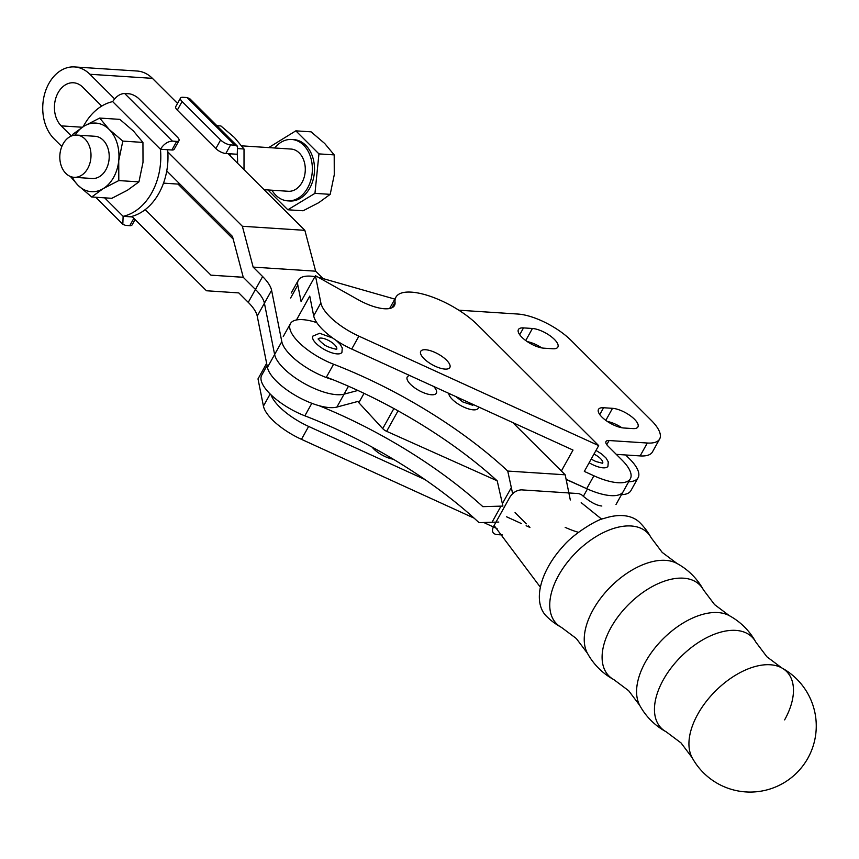 <?xml version="1.0" encoding="UTF-8"?>
<svg xmlns="http://www.w3.org/2000/svg" width="859" height="859" viewBox="0 0 859 859"><rect width="100%" height="100%" fill="white"/><g stroke="black" fill="none" stroke-linecap="round" stroke-linejoin="round"><path stroke-width="1.29" d="M593.075 609.815A64.296 36.583 134.9 0 0 587.449 653.291L576.314 638.516L561.507 627.435A64.296 36.583 134.9 0 1 558.586 575.433A64.296 36.583 134.9 0 1 608.204 530.411A64.296 36.583 134.9 0 1 651.068 537.616L662.192 552.391L676.999 563.472A64.296 36.583 134.9 0 0 593.075 609.815M645.42 662.021A64.296 36.583 134.9 0 0 639.794 705.486L628.67 690.722L613.863 679.63A64.296 36.583 134.9 0 0 613.863 679.641A64.296 36.583 134.9 0 1 610.942 627.628A64.296 36.583 134.9 0 1 660.56 582.606A64.296 36.583 134.9 0 1 703.414 589.822L714.548 604.586L729.345 615.678A64.296 36.583 134.9 0 0 645.42 662.021M697.776 714.216A64.296 36.583 134.9 0 0 692.15 757.692L681.026 742.917L666.219 731.836A64.296 36.583 134.9 0 1 663.298 679.834A64.296 36.583 134.9 0 1 712.916 634.812A64.296 36.583 134.9 0 1 755.77 642.017L766.904 656.791L781.701 667.872A64.296 36.583 134.9 0 0 697.776 714.216M784.632 719.874A64.296 36.583 134.9 0 0 781.701 667.872A66.1 66.1 0 0 1 749.907 792.062A66.1 66.1 0 0 1 692.15 757.692M409.722 375.523A16.654 6.11 29.1 0 0 407.241 376.994A16.654 6.11 29.1 0 0 414.285 387.527A16.654 6.11 29.1 0 0 431.497 394.764A16.654 6.11 29.1 0 0 436.351 393.197A16.654 6.11 29.1 0 0 433.655 386.453M318.356 338.8A10.576 3.876 -150.9 0 1 321.234 338.081A10.576 3.876 -150.9 0 1 331.799 342.408A10.576 3.876 -150.9 0 1 336.76 349.044M336.202 340.432L340.003 344.051L342.269 347.927L341.946 352.319A16.654 6.11 -150.9 0 1 337.093 353.887A16.654 6.11 -150.9 0 1 319.881 346.649A16.654 6.11 -150.9 0 1 312.837 336.116L319.655 333.281L332.723 338.038M581.199 502.665L601.783 519.244M601.826 506.015C596.21 505.446 589.446 501.677 581.522 494.72L578.837 493.603L521.338 489.855C516.216 490.274 512.243 492.991 509.408 497.984L494.097 525.504L540.386 587.234A66.1 37.613 134.9 0 0 546.399 616.171A66.1 66.1 0 0 0 561.518 627.435M494.097 525.504C491.359 530.508 492.143 533.525 496.448 534.566L502.483 534.964M512.673 493.828L507.744 471.054A222.105 81.401 29.1 0 0 333.582 364.227A42.306 15.505 -150.9 0 1 290.428 323.639A42.306 15.505 -150.9 0 1 302.755 319.655A42.306 15.505 -150.9 0 1 316.799 322.63M478.656 406.994L478.173 408.261A16.654 6.11 -150.9 0 1 473.32 409.84A16.654 6.11 -150.9 0 1 457.482 403.558A16.654 6.11 -150.9 0 1 448.763 393.347M473.041 404.439A10.576 3.876 -150.9 0 1 472.987 404.986M333.582 364.227L326.399 377.133A222.105 81.401 -150.9 0 1 497.221 480.868L502.912 506.08L482.855 506.66A222.105 81.401 29.1 0 0 318.914 405.631M512.812 422.585L565.179 474.802L570.312 499.981M507.744 471.054L565.179 474.802M548.429 566.446A66.1 37.613 134.9 0 0 540.386 587.234A66.1 37.613 134.9 0 1 548.429 566.446A66.1 37.613 134.9 0 1 563.279 546.099C573.801 533.353 597.832 519.158 603.63 518.589A66.1 37.613 134.9 0 1 622.99 515.615A66.1 37.613 134.9 0 0 603.63 518.589C597.832 519.158 573.801 533.353 563.279 546.099A66.1 37.613 134.9 0 0 548.429 566.446M637.797 520.822A66.1 37.613 134.9 0 0 622.99 515.615A66.1 37.613 134.9 0 1 637.797 520.822A66.1 37.613 134.9 0 1 639.751 522.54A66.1 37.613 134.9 0 0 637.797 520.822M501.001 506.144L492.024 522.261L479.021 522.648A222.105 81.401 29.1 0 0 304.859 415.82A42.306 15.505 -150.9 0 1 261.705 375.233L267.085 365.59M492.024 522.261L498.811 522.047M616 504.534L623.183 491.627A42.306 15.505 -150.9 0 1 587.427 488.996L566.124 479.462M497.136 480.793L386.647 431.325A5.294 1.943 -150.9 0 1 382.706 428.62L358.837 402.71A5.294 1.943 -150.9 0 1 357.978 401.411L336.9 407.069A42.306 15.505 29.1 0 1 296.344 395.967A42.306 15.505 29.1 0 1 267.439 367.416L257.228 316.101A42.306 15.505 -150.9 0 0 248.262 302.357L238.791 292.908L206.471 290.761L131.878 216.393M425.581 349.742A16.654 6.11 -150.9 0 1 442.793 356.99A16.654 6.11 -150.9 0 1 449.837 367.523A16.654 6.11 -150.9 0 1 444.983 369.091A16.654 6.11 -150.9 0 1 427.771 361.854A16.654 6.11 -150.9 0 1 420.727 351.32A16.654 6.11 -150.9 0 1 425.581 349.742M595.996 450.449L601.611 453.928L606.003 457.987L608.269 461.863L607.947 466.254A16.654 6.11 -150.9 0 1 603.093 467.833A16.654 6.11 -150.9 0 1 589.145 462.754M598.68 445.617L358.89 336.148A42.306 15.505 -150.9 0 1 320.858 302.916L315.436 275.696L357.988 299.619A34.371 12.595 29.1 0 0 394.485 305.514A34.371 12.595 29.1 0 0 395.065 302.207A52.893 19.392 -150.9 0 1 395.945 297.128A52.893 19.392 -150.9 0 1 411.364 292.135A52.893 19.392 -150.9 0 1 477.894 325.174L598.68 445.617L584.324 471.408L593.891 475.779L586.708 488.674L566.081 479.258M315.436 275.696L301.079 301.498L297.805 285.102A42.306 15.505 -150.9 0 1 298.374 280.141A42.306 15.505 -150.9 0 1 310.711 276.147A42.306 15.505 -150.9 0 1 314.909 276.641M541.771 347.906A17.448 6.4 29.1 0 0 527.319 341.646M621.841 427.739A17.448 6.4 29.1 0 0 607.388 421.479M458.792 310.196L517.956 314.05A42.306 15.505 -150.9 0 1 571.171 340.486L651.24 420.319A42.306 15.505 -150.9 0 1 659.637 439.024L652.453 451.931A42.306 15.505 -150.9 0 1 640.127 455.914L616.29 454.368M659.637 439.024A42.306 15.505 -150.9 0 1 647.31 443.019L609.085 440.527A10.576 3.876 29.1 0 0 606.003 441.526A10.576 3.876 29.1 0 0 608.108 446.208L621.959 460.016A42.306 15.505 -150.9 0 1 630.356 478.731L623.183 491.627A42.306 15.505 -150.9 0 1 586.708 488.674M358.89 336.148L351.718 349.044L573.017 450.073L561.367 471M351.718 349.044A42.306 15.505 -150.9 0 1 313.675 315.822L309.755 296.119L296.484 319.945M630.356 478.731A42.306 15.505 -150.9 0 1 593.891 475.779M318.324 277.328A42.306 15.505 -150.9 0 1 321.846 278.23L394.839 299.115M593.966 454.089A10.576 3.876 -150.9 0 1 602.76 462.98M393.304 459.211A16.654 6.11 -150.9 0 1 372.119 447.12M424.851 479.483L308.639 426.429A42.306 15.505 -150.9 0 1 271.068 394.882M528.339 525.858L529.939 527.458L526.127 525.719M521.306 523.518L506.542 516.774M515.056 512.608L526.32 523.84M474.136 518.16L301.466 439.336A42.306 15.505 -150.9 0 1 263.423 406.103L258.001 378.883L266.634 363.368M497.103 528.639L484.798 523.024M578.461 532.312A42.306 15.505 -150.9 0 1 565.179 527.362M625.653 454.969L629.701 459.007A42.306 15.505 -150.9 0 1 638.097 477.722A42.306 15.505 -150.9 0 1 628.67 481.77M638.097 477.722L630.914 490.618A42.306 15.505 -150.9 0 1 621.486 494.666M523.507 327.902A17.448 6.4 29.1 0 0 518.417 329.555A17.448 6.4 29.1 0 0 525.794 340.583A17.448 6.4 29.1 0 0 543.833 348.174L552.756 348.754A17.448 6.4 29.1 0 0 557.845 347.111A17.448 6.4 29.1 0 0 550.469 336.073A17.448 6.4 29.1 0 0 532.43 328.482L523.507 327.902L519.706 334.742M603.576 407.735A17.448 6.4 29.1 0 0 598.487 409.389A17.448 6.4 29.1 0 0 605.863 420.416A17.448 6.4 29.1 0 0 623.902 428.007L632.836 428.587A17.448 6.4 29.1 0 0 637.915 426.944A17.448 6.4 29.1 0 0 630.538 415.906A17.448 6.4 29.1 0 0 612.51 408.326L603.576 407.735L599.775 414.575M84.977 139.008A21.153 15.569 -86.3 0 0 76.773 135.088A21.153 15.569 -86.3 0 0 60.882 149.273A21.153 15.569 -86.3 0 0 65.832 173.4A21.153 15.569 -86.3 0 0 74.024 177.308A21.153 15.569 -86.3 0 0 89.927 163.135A21.153 15.569 -86.3 0 0 84.977 139.008M76.773 135.088L94.995 136.28A21.153 15.569 93.7 0 1 103.187 140.189A21.153 15.569 93.7 0 1 108.137 164.316A21.153 15.569 93.7 0 1 92.246 178.5L74.024 177.308M271.927 190.215A30.752 22.635 -86.3 0 0 275.782 195.176A30.752 22.635 -86.3 0 0 287.69 200.856A30.752 22.635 -86.3 0 0 310.797 180.25A30.752 22.635 -86.3 0 0 303.614 145.171A30.752 22.635 -86.3 0 0 291.695 139.48A30.752 22.635 -86.3 0 0 274.676 147.995M287.69 200.856L289.837 200.995A30.752 22.635 -86.3 0 0 312.944 180.39A30.752 22.635 -86.3 0 0 305.75 145.311A30.752 22.635 -86.3 0 0 293.842 139.62L291.695 139.48M264.1 189.699L288.323 191.278A21.153 15.569 -86.3 0 0 304.215 177.104A21.153 15.569 -86.3 0 0 299.265 152.977A21.153 15.569 -86.3 0 0 291.072 149.058L241.744 145.847M70.374 176.46L78.062 185.329L91.698 196.99L111.831 198.311L127.465 190.226L138.943 181.883L143.013 162.287L142.938 142.411L122.805 141.101L118.735 160.697A34.371 25.308 93.7 0 1 103.177 188.647L118.8 180.573L138.943 181.883M91.698 196.99L103.177 188.647A34.371 25.308 93.7 0 1 78.062 185.329A34.371 25.308 93.7 0 1 72.263 177.061M118.8 180.573L118.735 160.697A34.371 25.308 93.7 0 0 109.168 129.441L122.805 141.101M99.687 118.059L84.053 126.133A34.371 25.308 93.7 0 1 109.168 129.441L99.687 118.059L119.83 119.369L133.456 131.03L142.938 142.411M75.001 135.11A34.371 25.308 93.7 0 1 84.053 126.133L72.575 134.476L72.21 135.711M167.602 149.724L160.45 149.251C163.801 144.054 167.795 141.348 172.423 141.123L176.675 141.402L171.886 150.003L167.634 149.724A58.176 42.821 -86.3 0 1 130.267 216.79L123.127 216.318L122.826 224.274L125.521 225.391L129.773 225.67A7.935 2.91 29.1 0 0 132.082 224.918L135.056 219.56M130.3 216.79L132.426 216.93M176.675 141.402A7.935 2.91 29.1 0 0 178.983 140.651A7.935 2.91 29.1 0 0 177.405 137.139L138.868 98.721A7.935 2.91 29.1 0 0 128.893 93.771L124.652 93.491C120.024 93.717 116.029 96.423 112.679 101.62A58.176 42.821 -86.3 0 0 83.259 126.627M171.886 150.003A7.935 2.91 29.1 0 0 174.194 149.251L178.983 140.651M104.648 197.838L123.127 216.318A58.176 42.821 -86.3 0 0 160.45 149.251L112.679 101.62M237.546 146.309L189.775 98.678L187.079 97.561L182.827 97.282A7.935 2.91 29.1 0 0 180.519 98.033L175.73 106.634A7.935 2.91 29.1 0 0 177.308 110.135L215.834 148.564A7.935 2.91 29.1 0 0 225.81 153.514L237.245 154.266L237.546 146.309L234.851 145.192L230.599 144.913L225.81 153.514M180.519 98.033A7.935 2.91 29.1 0 0 182.087 101.545L220.623 139.963A7.935 2.91 29.1 0 0 230.599 144.913M237.245 154.266A58.176 42.821 93.7 0 1 237.578 163.253M212.066 216.124A58.176 42.821 93.7 0 1 210.885 216.865M230.105 153.793A58.176 42.821 93.7 0 1 230.276 155.973M208.758 212.828A58.176 42.821 93.7 0 1 207.695 213.676M216.876 125.693L220.903 125.962L234.528 137.612L244.02 149.004L244.01 169.663M244.02 149.004L238.63 148.65M267.954 189.957L287.84 209.779L303.087 210.777L318.721 202.703L330.2 194.349L334.269 174.753L334.194 154.888L324.713 143.496L311.087 131.835L295.84 130.847L268.684 147.608M287.84 209.779L314.952 193.361L318.947 153.89L295.84 130.847M330.2 194.349L314.952 193.361M334.194 154.888L318.947 153.89M101.706 106.087L82.743 87.178A23.794 17.524 -86.3 0 0 73.52 82.775A23.794 17.524 -86.3 0 0 58.111 92.708A23.794 17.524 -86.3 0 0 61.204 125.865L71.383 136.023M114.601 98.892L89.916 74.271A39.664 29.195 -86.3 0 0 74.55 66.938L137.053 71.018A39.664 29.195 93.7 0 1 152.419 78.352L177.534 103.391M74.55 66.938A39.664 29.195 -86.3 0 0 48.877 83.495A39.664 29.195 -86.3 0 0 54.02 138.761L61.827 146.545M348.486 386.239L344.072 394.163A42.306 15.505 -150.9 0 1 303.528 383.06A42.306 15.505 -150.9 0 1 274.622 354.52A42.306 15.505 29.1 0 0 303.528 383.06A42.306 15.505 29.1 0 0 344.072 394.163L357.881 390.458L344.072 394.163L336.9 407.069M333.228 379.818A42.306 15.505 -150.9 0 1 281.806 341.614L271.594 290.31A42.306 15.505 29.1 0 0 262.629 276.555L253.147 267.106L242.367 226.271L167.773 151.903M243.247 277.264L210.938 275.159L243.258 277.307L255.445 289.451A42.306 15.505 -150.9 0 1 264.411 303.206L274.622 354.52L264.411 303.206A42.306 15.505 29.1 0 0 255.445 289.451L243.258 277.307L232.478 236.461L166.721 170.909M227.946 153.654L304.859 230.341L315.65 271.186L323.081 278.584M233.165 239.07L178.017 184.094M315.65 271.186L253.147 267.106M304.859 230.341L242.367 226.271M145.192 209.607L210.938 275.159M502.408 503.61L511.384 487.493M311.838 403.3L304.859 415.82M382.706 428.62L393.884 408.551M386.647 431.325L398.05 410.838M583.304 496.405L587.427 488.996M358.837 402.71L364.044 393.336M395.065 302.207L391.983 307.747M297.805 285.102L290.632 297.998M320.858 302.916L313.675 315.822M647.31 443.019L640.127 455.914M609.085 440.527L606.787 444.672M301.466 439.336L308.639 426.429M263.423 406.103L270.166 394.002M612.51 408.326L605.799 420.373M532.43 328.482L525.729 340.529M129.773 225.67L133.843 218.347M172.423 141.123L124.652 93.491M220.623 139.963L215.834 148.564M182.087 101.545L177.308 110.135M187.079 97.561L234.851 145.192M82.271 127.239L61.204 125.865M152.419 78.352L89.916 74.271M281.806 341.614L267.439 367.416M271.594 290.31L257.228 316.101M262.629 276.555L248.262 302.357M318.152 339.08L318.292 338.575C318.474 339.563 320.139 341.345 323.263 343.911C325.164 345.855 329.244 347.584 335.515 349.087L336.631 349.366M587.449 653.291A66.1 66.1 0 0 0 613.863 679.641M639.794 705.486A66.1 66.1 0 0 0 666.219 731.836M455.753 396.547L462.754 401.915L472.858 405.308M283.245 336.545L290.428 323.639M755.77 642.017A66.1 66.1 0 0 0 729.345 615.678M703.414 589.822A66.1 66.1 0 0 0 676.989 563.472M651.068 537.616A66.1 66.1 0 0 0 639.751 522.54M591.164 459.114L595.792 461.487L602.631 463.302M395.945 297.128L389.621 308.499M298.374 280.141L291.201 293.037M122.826 224.274L95.725 197.259M163.478 183.139L180.079 184.223"/></g></svg>
